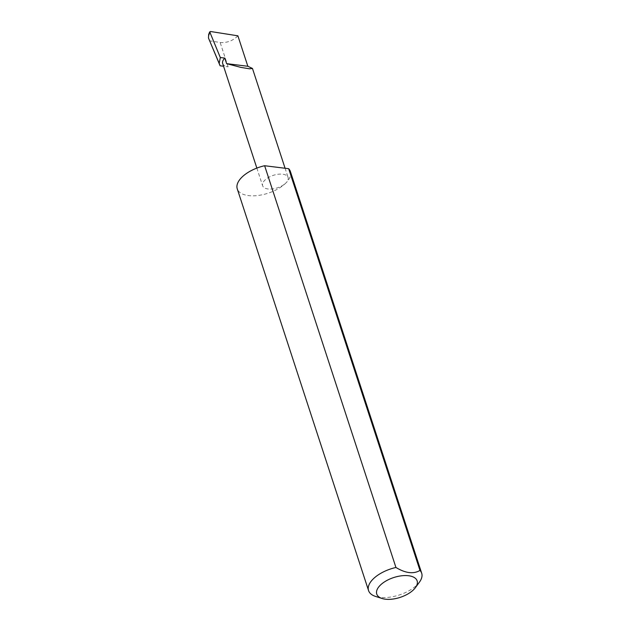 <?xml version="1.0" encoding="UTF-8"?>
<svg xmlns="http://www.w3.org/2000/svg" width="630" height="630" viewBox="0 0 630 630"><rect width="100%" height="100%" fill="white"/><g stroke="black" fill="none" stroke-linecap="round" stroke-linejoin="round"><path stroke-width="0.47" stroke-dasharray="3.15 2.36" d="M290.383 171.486A27.948 13.718 -18.1 0 1 285.965 182.905A13.395 6.576 161.9 0 0 288.083 177.432A13.395 6.576 161.9 0 0 278.192 174.242A13.395 6.576 161.9 0 0 264.742 180.282A13.395 6.576 161.9 0 0 262.623 185.755A13.395 6.576 161.9 0 0 272.514 188.937A13.395 6.576 161.9 0 0 285.965 182.905A27.948 13.718 -18.1 0 1 257.891 195.505A27.948 13.718 -18.1 0 1 237.258 188.85M419.47 582.088A27.948 13.718 -18.1 0 1 417.273 584.64A27.948 13.718 -18.1 0 1 375.582 596.429M222.689 63.567A13.395 6.576 161.9 0 0 228.099 66.796L223.563 66.237M237.896 35.823C232.99 40.761 227.076 42.982 220.154 42.493L209.562 40.824M208.309 36.934L210.499 31.5M228.099 66.796L220.154 42.493M285.083 168.249L288.083 177.432M256.851 168.092L262.623 185.755"/><path stroke-width="0.94" d="M226.619 63.646L240.904 67.402L249.559 68.804L252.465 68.457L247.842 66.268L226.619 63.646L224.8 58.094A13.395 6.576 161.9 0 0 222.689 63.567L256.851 168.092M413.776 589.538A21.239 10.426 161.9 0 0 415.446 587.601A21.239 10.426 161.9 0 0 407.13 575.607A21.239 10.426 161.9 0 0 380.111 585.388A21.239 10.426 161.9 0 0 382.087 598.5A21.239 10.426 161.9 0 0 413.776 589.538M382.087 598.5L375.582 596.429A27.948 13.718 -18.1 0 1 368.566 590.594A27.948 13.718 -18.1 0 1 372.976 579.175A27.948 13.718 -18.1 0 1 395.939 567.472C405.515 573.261 413.524 574.245 419.974 570.433A27.948 13.718 -18.1 0 1 421.69 573.229A27.948 13.718 -18.1 0 1 419.47 582.088L415.446 587.601M419.974 570.433L288.666 168.698A27.948 13.718 -18.1 0 1 290.383 171.486L421.69 573.229M368.566 590.594L237.258 188.85A27.948 13.718 -18.1 0 1 241.668 177.439A27.948 13.718 -18.1 0 1 264.632 165.729L395.939 567.472M223.563 66.237L220.114 65.811L219.193 63.409L220.319 57.543L224.8 58.094M220.114 65.811L208.475 38.036L219.193 63.409M208.475 38.036L208.672 34.445L210.499 31.5L237.896 35.823L247.842 66.268M208.672 34.445L209.719 31.846L220.319 57.543M288.666 168.698L264.632 165.729M252.465 68.457L285.083 168.249"/></g></svg>
